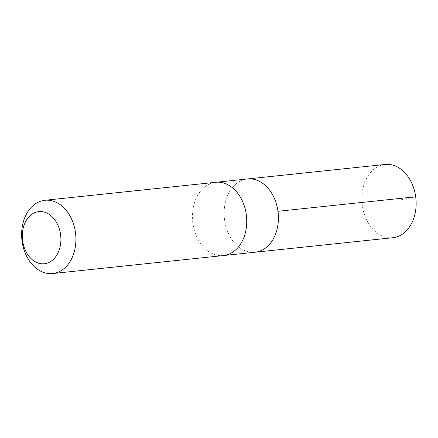 <?xml version="1.0" encoding="UTF-8"?>
<svg xmlns="http://www.w3.org/2000/svg" width="438" height="438" viewBox="0 0 438 438"><rect width="100%" height="100%" fill="white"/><g stroke="black" fill="none" stroke-linecap="round" stroke-linejoin="round"><path stroke-width="0.33" stroke-dasharray="2.19 1.64" d="M229.665 191.466A36.83 27.025 84 0 1 247.41 178.961A36.83 27.025 84 0 0 229.665 191.466A36.83 27.025 84 0 0 227.859 232.091A36.83 27.025 84 0 0 255.124 252.217A36.83 27.025 84 0 1 227.859 232.091A36.83 27.025 84 0 1 229.665 191.466M385.139 164.453A36.836 27.025 -96 0 0 367.394 176.957A36.836 27.025 -96 0 0 365.582 217.587A36.836 27.025 -96 0 0 392.853 237.719M197.992 194.8A36.83 27.025 -96 0 0 196.18 235.425A36.83 27.025 -96 0 0 223.446 255.551A36.83 27.025 -96 0 0 241.185 243.052A36.83 27.025 -96 0 0 242.997 202.427A36.83 27.025 -96 0 0 215.731 182.301A36.83 27.025 -96 0 0 197.992 194.8M216.148 182.252L215.731 182.301A36.836 27.025 -96 0 0 192.709 221.759A36.836 27.025 -96 0 0 223.446 255.557L223.862 255.507M400.6 199.865L415.695 196.788"/><path stroke-width="0.66" d="M216.148 182.252L247.41 178.961A36.83 27.025 84 0 1 278.141 212.758A36.83 27.025 84 0 1 255.124 252.217L392.853 237.719A36.836 27.025 -96 0 0 410.598 225.214A36.836 27.025 -96 0 0 412.404 184.584A36.836 27.025 -96 0 0 385.139 164.453L247.41 178.961A36.83 27.025 84 0 1 278.141 212.758A36.83 27.025 84 0 1 255.124 252.217L223.862 255.507M52.637 273.547L223.446 255.557A36.836 27.025 -96 0 0 241.19 243.052A36.836 27.025 -96 0 0 243.002 202.427A36.836 27.025 -96 0 0 215.731 182.296L44.922 200.281A36.836 27.025 -96 0 0 21.9 239.745A36.836 27.025 -96 0 0 52.637 273.547A36.836 27.025 -96 0 0 70.376 261.043A36.836 27.025 -96 0 0 72.188 220.413A36.836 27.025 -96 0 0 44.922 200.281M56.956 254.834A26.203 19.223 -96 0 0 44.046 212.019A26.203 19.223 -96 0 0 23.772 246.161A26.203 19.223 -96 0 0 56.956 254.834M415.695 196.788L277.966 211.291"/></g></svg>
